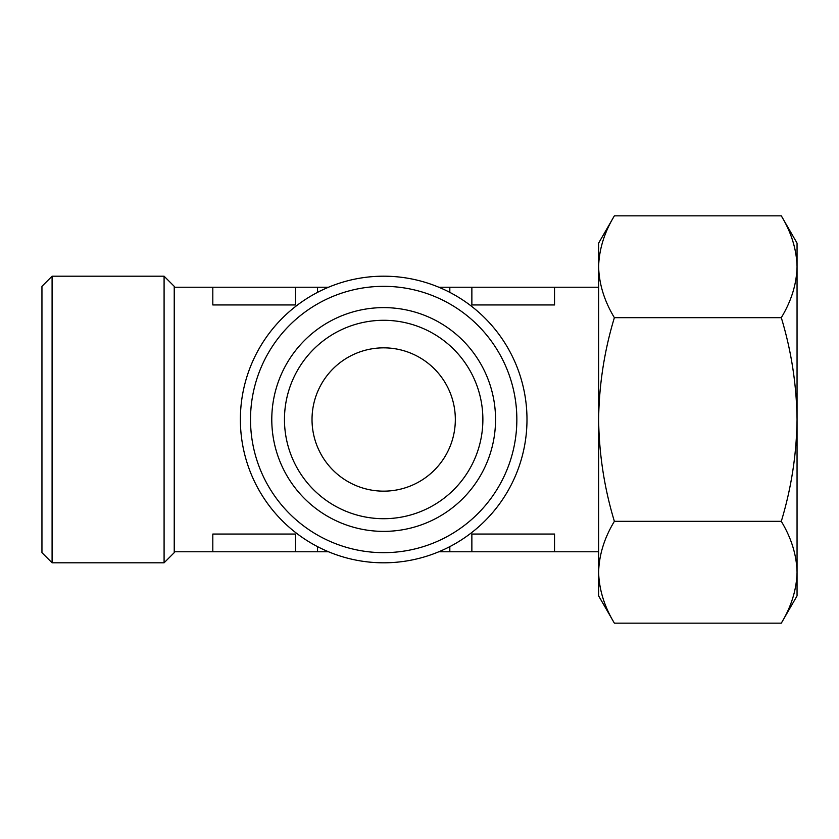 <?xml version="1.0" encoding="UTF-8"?>
<svg xmlns="http://www.w3.org/2000/svg" width="839" height="839" viewBox="0 0 839 839"><rect width="100%" height="100%" fill="white"/><g stroke="black" fill="none" stroke-linecap="round" stroke-linejoin="round"><path stroke-width="1.26" d="M797.05 266.76L797.05 572.24C796.61 589.565 791.355 606.534 781.298 623.157L797.05 595.879L797.05 572.24C796.599 554.936 791.345 537.967 781.298 521.334C791.334 488.235 796.589 454.287 797.05 419.5C796.578 384.702 791.334 350.754 781.298 317.666C791.355 301.044 796.61 284.075 797.05 266.76C796.599 249.456 791.345 232.476 781.298 215.843C791.355 232.466 796.61 249.435 797.05 266.76L797.05 243.121L781.298 215.843L614.379 215.843C604.321 232.466 599.067 249.435 598.626 266.76C599.088 284.064 604.332 301.033 614.379 317.666C604.342 350.765 599.088 384.713 598.626 419.5C599.098 454.298 604.353 488.246 614.379 521.334C604.321 537.956 599.067 554.925 598.626 572.24L598.626 243.121L614.379 215.843M598.626 572.24C599.088 589.544 604.332 606.524 614.379 623.157C604.321 606.534 599.067 589.565 598.626 572.24L598.626 595.879L614.379 623.157L781.298 623.157M328.552 551.779L295.485 551.779L295.485 534.055L212.812 534.055L212.812 551.779L174.229 551.779M328.552 287.221L295.485 287.221L295.485 304.945L212.812 304.945L212.812 287.221L174.229 287.221M598.626 287.221L554.537 287.221L554.537 304.945L471.864 304.945L471.864 287.221L438.787 287.221M598.626 551.779L554.537 551.779L554.537 534.055L471.864 534.055L471.864 551.779L438.787 551.779M312.024 419.5A71.651 71.651 0 0 0 419.5 481.555A71.651 71.651 0 0 0 419.5 357.445A71.651 71.651 0 0 0 312.024 419.5M41.95 552.66L41.95 286.34L52.091 276.199L52.091 562.801L41.95 552.66M164.087 276.199L174.229 286.34L174.229 552.66L164.087 562.801L164.087 276.199L52.091 276.199M240.374 419.5A143.301 143.301 0 0 0 455.325 543.609A143.301 143.301 0 0 0 455.325 295.391A143.301 143.301 0 0 0 240.374 419.5M250.515 419.5A133.16 133.16 0 0 0 450.26 534.821A133.16 133.16 0 0 0 450.26 304.179A133.16 133.16 0 0 0 250.515 419.5M271.784 419.5A111.891 111.891 0 0 0 439.615 516.394A111.891 111.891 0 0 0 439.615 322.606A111.891 111.891 0 0 0 271.784 419.5M284.463 419.5A99.212 99.212 0 0 0 433.281 505.414A99.212 99.212 0 0 0 433.281 333.586A99.212 99.212 0 0 0 284.463 419.5M317.53 551.779L317.53 546.629M295.485 551.779L212.812 551.779M449.819 551.779L449.819 546.629M554.537 551.779L471.864 551.779M449.819 292.371L449.819 287.221M317.53 292.371L317.53 287.221M295.485 287.221L212.812 287.221M554.537 287.221L471.864 287.221M781.298 521.334L614.379 521.334M781.298 317.666L614.379 317.666M164.087 562.801L52.091 562.801"/></g></svg>
